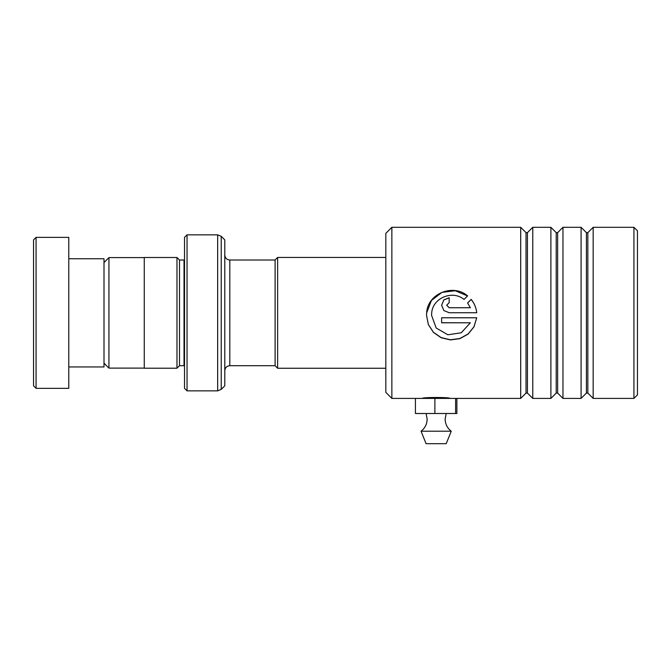 <?xml version="1.0" encoding="UTF-8"?>
<svg xmlns="http://www.w3.org/2000/svg" width="671" height="671" viewBox="0 0 671 671"><rect width="100%" height="100%" fill="white"/><g stroke="black" fill="none" stroke-linecap="round" stroke-linejoin="round"><path stroke-width="1.01" d="M104.005 363.179L108.937 368.111L108.937 257.597L144.265 257.597M275.11 365.737L275.11 259.971L277.626 257.454L277.626 368.253L275.11 365.737M184.525 259.962L184.022 260.012L184.022 365.695L179.493 365.695L179.493 260.012L176.976 257.496L144.265 257.496L144.265 368.211L176.976 368.211L176.976 257.496M224.785 312.854L224.785 385.825L221.229 389.381L221.229 236.326L224.785 239.882L224.785 312.854M184.525 388.341L184.525 237.366L187.041 234.85L187.041 390.858L184.525 388.341M33.55 385.825L33.55 239.882L36.066 237.366L36.066 388.341L33.55 385.825M68.778 258.754L104.005 258.754L104.005 366.953L68.778 366.953M36.066 237.366L68.778 237.366L68.778 388.341L36.066 388.341M385.825 392.367L385.825 233.34L391.864 227.301L391.864 398.406L385.825 392.367M633.927 227.301L637.45 230.824L637.45 394.884L633.927 398.406L633.927 227.301L593.164 227.301L593.164 398.406L587.838 393.08L587.838 232.627L586.412 232.627L581.086 227.301L562.969 227.301L562.969 398.406L557.643 393.08L557.643 232.627L556.217 232.627L550.891 227.301L532.774 227.301L532.774 398.406L527.448 393.08L527.448 232.627L526.022 232.627L520.696 227.301L391.864 227.301M526.022 232.627L526.022 393.08L520.696 398.406L520.696 227.301M556.217 232.627L556.217 393.08L550.891 398.406L550.891 227.301M586.412 232.627L586.412 393.08L581.086 398.406L581.086 227.301M422.478 398.406C421.631 397.173 450.669 397.173 449.822 398.406M470.354 322.785L461.287 332.774L447.851 334.779L436.167 327.993L431.562 315.278L431.705 312.854C432.803 297.832 452.59 289.83 464.03 299.417L467.612 295.894C453.244 283.347 427.57 293.487 426.647 312.854L426.53 315.261L428.324 324.563L433.458 332.43L441.199 337.765L450.434 339.92L459.853 338.654L468.098 334.116L474.003 326.836L476.729 317.777L441.627 317.777L441.627 322.785L470.354 322.785L441.627 322.726M470.354 307.712L449.176 307.712L446.66 305.204L449.176 302.705L449.176 297.731L443.833 299.912L441.627 305.204L443.833 310.53L449.176 312.745L476.729 312.745C476.192 307.721 474.338 303.275 471.176 299.392L467.595 302.94L470.354 307.746L449.176 307.746L446.66 305.255M449.176 297.815L443.841 299.979L441.627 305.23M476.729 312.745C476.192 307.754 474.338 303.326 471.176 299.476L471.176 299.392M471.176 299.476L467.595 302.998M467.553 295.953L455.282 290.744L441.988 292.371L431.436 300.449L426.647 312.854M426.53 315.261L428.324 324.496L433.458 332.313L441.199 337.622L450.426 339.761L459.836 338.511L468.09 333.999L473.986 326.769L476.72 317.777M431.562 315.261L431.705 312.854M451.248 431.21L421.053 431.21L426.085 443.699L446.215 443.699L451.248 431.21C447.297 428.132 445.267 424.089 445.141 419.09L446.215 413.504M520.696 398.406L455.617 398.406L455.617 413.504L456.884 413.504L456.884 398.406L391.864 398.406M455.617 413.504L434.883 413.504L434.883 398.406M434.883 413.504L415.416 413.504L415.416 398.406M275.11 365.695L229.817 365.695L229.817 260.012C226.764 259.711 225.087 258.033 224.785 254.98M221.229 389.381L217.664 390.858L217.664 234.85L187.041 234.85M144.265 368.111L108.937 368.111M385.825 368.253L277.626 368.253M179.493 365.695L176.976 368.211M217.664 390.858L187.041 390.858M217.664 234.85L221.229 236.326M184.022 365.695L184.525 365.745M184.022 260.012L179.493 260.012M229.817 365.695C226.764 365.997 225.087 367.674 224.785 370.728M385.825 257.454L277.626 257.454M275.11 260.012L229.817 260.012M104.005 262.529L108.937 257.597M526.022 393.08L527.448 393.08M556.217 393.08L557.643 393.08M586.412 393.08L587.838 393.08M633.927 398.406L593.164 398.406M581.086 398.406L562.969 398.406M550.891 398.406L532.774 398.406M587.838 232.627L593.164 227.301M557.643 232.627L562.969 227.301M527.448 232.627L532.774 227.301M426.085 413.504L427.159 419.09C427.033 424.089 425.003 428.132 421.053 431.21"/></g></svg>
